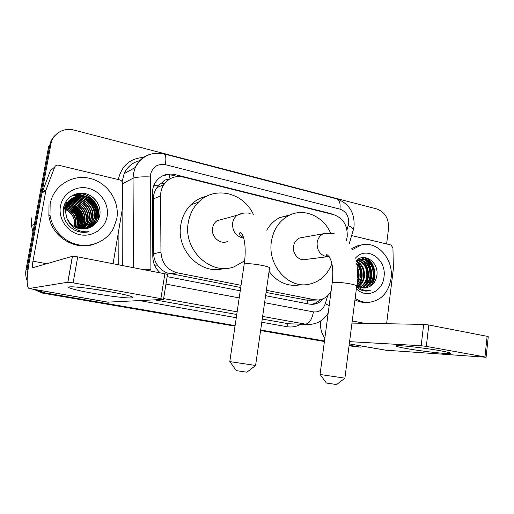 <?xml version="1.0" encoding="UTF-8"?>
<svg xmlns="http://www.w3.org/2000/svg" width="514" height="514" viewBox="0 0 514 514"><rect width="100%" height="100%" fill="white"/><g stroke="black" fill="none" stroke-linecap="round" stroke-linejoin="round"><path stroke-width="0.77" d="M346.352 240.629L347.207 236.832C347.734 225.595 343.281 218.225 333.837 214.723L183.305 177.073C175.235 175.428 168.746 177.947 163.85 184.622C161.672 187.983 160.58 191.754 160.58 195.943L160.953 252.149C161.826 263.162 167.294 270.062 177.356 272.85L241.053 285.334M168.618 179.701C166.035 179.309 163.992 180.183 162.495 182.316L159.848 184.333L156.898 187.706C154.56 191.054 153.365 194.793 153.32 198.912L153.654 253.717C153.75 257.887 155.022 261.69 157.464 265.128C160.027 268.764 163.272 271.366 167.191 272.928L240.732 287.525M266.059 292.453L307.777 300.311L307.07 303.684M266.368 290.294L314.581 299.739L318.429 299.97C323.91 299.379 328.131 296.462 331.087 291.22M333.419 214.621L330.303 213.458L174.914 174.554C166.652 172.897 160.111 175.55 155.305 182.515C153.384 185.695 152.427 189.216 152.42 193.091L152.806 256.737C152.999 263.284 155.498 268.674 160.31 272.902M367.921 258.317L372.605 266.47L367.921 258.317M374.019 276.102L373.832 278.408L374.019 276.102M365.049 346.629L360.301 347.117L349.128 345.228M27.627 272.998L27.955 269.124L50.86 144.228C52.544 133.826 63.697 127.157 74.042 130.093L376.91 208.992C385.07 212.121 388.944 218.668 388.526 228.64L386.618 243.957M235.11 325.613L44.757 292.858L37.169 289.941M324.488 340.988L260.675 330.007M358.496 346.995L349.096 345.485L360.301 347.117M27.955 269.124L26.979 269.407L27.229 277.759L26.979 269.407L49.768 145.263C50.558 141.209 52.441 137.829 55.428 135.118M235.026 326.159L42.63 293.121L43.684 292.993L35.472 289.645L43.684 292.993L235.065 325.889L44.757 292.858M324.45 341.251L260.637 330.284L324.45 341.251M364.394 257.546L366.81 260.38L364.394 257.546M367.452 261.33L368.943 263.997L367.452 261.33M371.365 277.772L371.275 278.594L371.365 277.772M265.597 295.691L309.184 304.089L312.698 304.327C316.971 304.005 320.575 302.103 323.512 298.621M167.153 276.628L240.244 290.808M161.961 176.141C165.54 174.728 169.241 174.484 173.064 175.409L177.638 176.546M320.023 299.758C317.44 302.373 314.414 303.89 310.951 304.32M373.376 274.058L372.509 268.321M370.69 263.476L366.912 257.97M27.126 280.657C25.726 277.091 25.359 273.435 26.021 269.683L26.979 269.407L49.768 145.263L50.86 144.228M355.996 346.828L349.064 345.742M324.418 341.514L260.598 330.553M42.63 293.121L33.86 289.369M26.021 269.683L48.695 146.278L49.768 145.263M440.344 350.747C447.585 352.064 450.906 352.938 450.296 353.375C448.992 354.364 422.257 351.383 406.767 348.595C398.228 347.059 394.887 346.108 396.737 345.742C399.853 345.132 425.47 348.036 440.344 350.747M351.621 235.56L390.936 244.998L392.934 247.825L393.377 268.642L386.618 323.724M385.577 350.175L486.09 357.256L484.953 356.934L487.137 336.323L488.261 336.709L486.096 357.204M320.357 321.173C320.203 328.684 321.713 334.286 324.887 337.987M426.324 346.391L421.178 345.742L423.664 324.405L428.798 325.002L426.324 346.391L484.953 356.934M349.591 341.643L421.178 345.742M428.798 325.002L487.137 336.323M423.664 324.405L351.974 323.088M368.583 263.271L368.814 263.785M370.08 267.261L371.262 275.061M352.347 249.624L361.233 245.011C377.43 240.417 393.949 259.416 391.025 278.543C388.488 292.742 381.073 300.684 368.789 302.373C363.976 302.585 359.427 301.23 355.155 298.306M351.775 248.455L358.65 245.377L361.965 244.844M356.613 286.953L359.183 289.035C361.753 290.596 364.445 291.265 367.253 291.033L370.292 290.365C365.223 291.194 360.712 289.633 356.774 285.694M364.792 288.026L369.335 286.741L365.351 287.988C362.248 288.245 359.421 287.262 356.851 285.026L360.449 277.387C361.117 272.169 359.845 267.768 356.632 264.196M369.335 286.741C373.28 284.666 375.74 281.19 376.723 276.294C379.621 262.738 364.58 251.802 356.016 260.778M355.405 258.182C366.386 245.197 386.984 259.152 383.984 277.001C382.686 291.798 366.084 299.142 356.388 288.707M363.205 287.975C368.538 286.497 371.853 282.649 373.164 276.429C374.873 267.164 367.549 257.829 359.864 259.621L356.112 261.253M363.597 288.007C369.148 286.677 372.611 282.796 373.98 276.365C375.689 267.087 368.358 257.739 360.667 259.531L356.202 261.716M361.612 287.667C366.096 285.733 368.866 282.064 369.919 276.673C370.498 267.364 367.015 261.754 359.479 259.846M362.01 287.769C366.7 285.932 369.605 282.218 370.729 276.609C371.269 267.042 367.651 261.414 359.871 259.724M360.025 287.101C363.674 284.859 365.91 281.46 366.726 276.911C367.381 268.616 364.452 263.149 357.95 260.521M360.423 287.268C364.278 285.084 366.649 281.608 367.523 276.853C368.159 268.302 365.094 262.795 358.329 260.322M358.438 286.24C361.233 283.901 362.942 280.869 363.565 277.149C364.253 269.856 361.895 264.639 356.478 261.491M358.836 286.484C361.843 284.146 363.687 281.017 364.349 277.091C365.036 269.548 362.531 264.254 356.838 261.221M357.243 285.366C359.395 283.105 360.725 280.426 361.226 277.329C361.907 271.476 360.327 266.785 356.478 263.258M357.236 280.837L358.136 277.56L357.172 268.835M359.068 259.814L357.031 259.911M359.459 259.711L356.889 260.026M357.532 260.412L356.626 260.238M357.917 260.232L356.806 260.084M356.414 261.048L356.041 260.913M357.397 277.451L357.378 272.414M367.671 302.405L366.161 302.438C362.293 302.618 358.56 301.757 354.956 299.848M356.954 284.094C359.871 278.164 359.851 272.144 356.883 266.027M358.656 286.06C364.098 279.153 362.987 267.428 356.973 261.754M364.799 285.835C370.44 278.806 369.283 266.715 363.09 260.971M362.177 260.161L359.511 258.452M367.928 285.713C373.665 278.633 372.489 266.348 366.212 260.572M365.313 259.782L361.85 257.72M363.661 290.828L365.024 290.346M370.947 285.79C378.131 277.387 374.86 261.677 365.859 257.72M357.05 283.163C359.331 277.92 359.312 272.555 356.999 267.068M358.245 286.112C363.796 279.134 362.556 267.158 356.369 261.581M363.893 286.491C370.26 279.359 368.981 266.226 362.184 260.547M367.028 286.362C373.485 279.179 372.181 265.866 365.306 260.155M364.619 259.596L361.515 257.79M363.462 290.789L364.786 290.301M370.131 286.317C377.899 277.92 374.565 261.427 365.12 257.604M366.566 291.072L370.292 290.365M336.664 384.556L326.39 383.039L320.126 374.494L344.965 378.169L336.625 384.549M302.804 237.404L299.874 237.924C296.385 239.363 294.278 242.178 293.545 246.367C292.241 253.967 299.276 261.446 305.746 259.454L327.585 256.698M331.851 263.855C327.2 275.446 319.245 282.321 307.982 284.46C287.827 288.373 267.364 264.832 271.424 241.387C273.519 229.193 279.41 220.532 289.099 215.392C303.999 207.675 323.248 216.176 330.553 232.938M266.76 230.208C270.023 224.522 274.386 220.313 279.828 217.583L290.384 214.794M298.351 285.116C286.728 286.414 276.969 281.839 269.079 271.392M243.88 371.757L236.279 370.626L229.899 361.631L255.683 365.473L246.906 372.187L243.88 371.757M223.674 218.9L217.011 220.705C214.608 222.491 213.137 224.971 212.597 228.132C210.843 237.166 220.879 245.422 228.197 241.111M220.101 219.215L220.538 219.748M244.613 260.868L234.127 266.792C210.913 275.928 182.99 249.875 188.272 222.652C189.647 214.492 193.071 207.656 198.558 202.137C214.569 185.451 243.758 192.654 253.293 214.383M223.95 268.43C201.379 275.652 175.82 250.53 180.812 224.811C182.162 216.837 185.528 210.155 190.912 204.758C195.442 200.357 200.698 197.524 206.686 196.245M109.912 291.701C127.196 294.92 134.758 296.97 132.606 297.857C129.393 298.583 110.118 296.334 93.015 293.295C75.725 290.288 63.909 287.011 70.527 286.838C75.584 286.574 94.011 288.836 109.912 291.701M89.41 288.502L113.549 292.363M46.08 189.756L45.919 190.321L41.878 193.187L42.039 192.634L46.08 189.756L54.664 167.14C55.416 165.553 56.694 164.904 58.506 165.206L119.858 179.932C121.51 180.459 122.396 181.59 122.531 183.331L122.576 207.605L113.067 263.733M41.878 193.187L29.182 262.416C26.516 278.19 26.471 286.896 29.035 288.534L67.803 282.231L72.371 256.325L32.928 267.678C32.292 267.293 32.305 265.121 32.967 261.176L45.919 190.321M42.039 192.634L50.449 170.519L54.664 167.14M107.728 302.142L163.503 299.411L160.882 298.634L164.865 273.789C167.044 274.232 167.905 274.54 167.455 274.72L163.529 299.257M72.371 256.325L77.704 256.871L73.142 282.854L160.882 298.634M73.142 282.854L67.803 282.231M77.704 256.871L164.865 273.789M50.154 203.962C53.334 185.817 72.262 173.995 89.879 178.371C107.554 182.483 119.897 201.154 116.826 218.546L113.363 228.621C106.835 240.758 92.276 247.607 78.141 244.748C64.012 241.927 52.087 229.488 49.98 214.987L50.154 203.962M73.682 229.655C78.661 232.341 83.795 233.028 89.083 231.711C78.475 232.501 71.099 228.081 66.961 218.456C72.198 227.683 79.676 230.78 89.41 227.747C94.833 225.485 98.245 221.508 99.645 215.822C101.843 206.185 94.904 195.738 85.228 193.624C75.558 191.375 65.503 197.877 63.563 207.579C62.22 216.902 65.593 224.258 73.682 229.655M107.118 216.426C105.113 228.711 92.533 237.359 79.978 234.712C67.392 232.244 58.088 218.797 60.459 206.217C62.644 193.585 75.77 185.246 88.145 188.233C100.558 191.041 109.309 204.174 107.118 216.426M88.177 228.216C92.224 226.269 95.051 223.185 96.671 218.97L97.371 216.388C99.009 207.707 93.06 198.269 84.347 196.29C74.363 194.986 67.983 199.156 65.214 208.819L64.995 211.44L65.374 211.235L66.961 218.456M88.389 228.145C92.539 226.218 95.443 223.095 97.095 218.791L97.801 216.201C99.446 207.502 93.484 198.051 84.759 196.065C74.755 194.755 68.368 198.937 65.593 208.613L65.374 211.235M87.329 228.473C90.959 226.481 93.503 223.551 94.962 219.69L95.662 217.133C98.727 204.27 83.384 192.197 72.133 198.288M87.541 228.415C91.274 226.43 93.889 223.462 95.386 219.51L96.086 216.947C96.921 206.949 92.597 200.293 83.127 196.971C73.194 195.673 66.846 199.824 64.089 209.429M86.474 228.685C89.699 226.68 91.967 223.918 93.285 220.403L93.978 217.859C96.895 205.484 82.619 193.598 71.414 198.809M86.693 228.634C90.014 226.629 92.353 223.828 93.702 220.223L94.396 217.679C97.352 205.182 82.812 193.251 71.594 198.674M85.613 228.846C88.447 226.867 90.451 224.284 91.627 221.097L92.321 218.578C95.084 206.686 81.874 195.005 70.733 199.368M85.832 228.807C88.761 226.822 90.83 224.194 92.038 220.924L92.732 218.399C95.533 206.384 82.06 194.652 70.9 199.226M84.739 228.961C87.194 227.04 88.948 224.65 90.001 221.791L90.682 219.285C93.291 207.862 81.141 196.412 70.084 199.959M84.958 228.936C87.508 227.002 89.32 224.56 90.406 221.618L91.094 219.112C93.734 207.572 81.328 196.059 70.245 199.811M83.859 229.032L88.395 222.466L89.076 219.979C91.524 209.018 80.377 197.826 69.474 200.595M84.078 229.019L88.793 222.299L89.475 219.812C91.961 208.735 80.576 197.472 69.621 200.428M82.966 229.051L86.815 223.134L87.489 220.667C89.789 210.142 79.586 199.246 68.895 201.263M83.191 229.051L87.207 222.973L87.881 220.5C90.22 209.866 79.786 198.892 69.037 201.09M78.796 231.711L79.272 231.403M79.452 231.287L79.908 230.959M82.06 229.026L85.253 223.796L85.928 221.348C88.093 211.248 78.77 200.659 68.349 201.97M78.938 231.705L79.477 231.371M79.657 231.249L80.03 230.998M82.291 229.038L85.639 223.635L86.313 221.181C88.517 210.978 78.976 200.306 68.484 201.79M78.616 231.396L79.13 230.985M81.148 228.955L83.718 224.445L84.386 222.016C86.429 212.34 77.922 202.079 67.842 202.722M78.828 231.371L79.342 230.972M81.379 228.974L84.097 224.284L84.765 221.849C86.84 212.07 78.134 201.726 67.964 202.529M80.216 228.826L82.201 225.087L82.863 222.671C84.791 213.413 77.055 203.493 67.366 203.512M77.993 231.454L78.488 231.017M80.454 228.858L82.581 224.926L83.242 222.511C85.202 213.143 77.273 203.139 67.482 203.313M79.272 228.64L81.366 223.32C83.191 214.473 76.175 204.913 66.936 204.354M79.509 228.691L81.739 223.16C83.589 214.209 76.4 204.559 67.038 204.142M78.308 228.396L79.888 223.956C80.672 214.055 76.22 207.817 66.537 205.253M78.552 228.46L80.261 223.802C82.009 215.27 75.5 205.979 66.634 205.022M77.325 228.081L78.436 224.592C79.259 215.244 75.179 209.121 66.19 206.204M77.569 228.165L78.796 224.432C79.612 214.948 75.436 208.793 66.274 205.96M76.31 227.683L76.997 225.209C77.852 216.439 74.151 210.444 65.888 207.232M76.567 227.792L77.357 225.055C78.16 215.584 73.977 209.468 64.803 206.699M75.256 227.201L75.584 225.826C76.4 216.632 72.384 210.592 63.53 207.714M75.519 227.329L75.937 225.672C76.804 217.338 73.393 211.466 65.696 208.054M65.471 209.513C72.326 213.169 75.346 218.758 74.536 226.276C75.41 218.546 72.397 212.867 65.503 209.243M65.175 209.102L64.224 208.735M94.126 244.124C75.307 251.237 51.368 236.62 48.856 215.61L49.029 204.656M32.954 231.949L31.476 225.672L31.746 217.852M77.955 228.287L78.481 225.768M78.642 223.076C78.334 216.818 75.783 211.839 70.996 208.131M68.741 206.673L64.995 205.099M79.105 228.601L79.888 225.325M80.075 222.691C79.824 216.195 77.19 211.048 72.185 207.251M69.962 205.844L66.261 204.315M65.522 204.116L64.719 203.929M80.242 228.826L81.315 224.869M81.527 222.292C81.34 215.565 78.623 210.252 73.393 206.358M71.202 205.009L67.54 203.518M66.807 203.326L65.362 203.024M81.668 228.332L82.76 224.406M82.992 221.881C82.87 214.916 80.081 209.449 74.62 205.465M72.468 204.161L68.837 202.715M68.118 202.522L66.685 202.233M66.383 202.182L65.792 202.105M94.158 223.23L95.218 219.581M95.424 218.187C95.932 209.397 92.526 202.67 85.221 198.006M83.294 197.01L79.966 195.847M79.304 195.693L72.384 195.442M95.822 222.549L96.889 218.874M97.075 217.673C97.673 208.658 94.197 201.771 86.648 197.023M84.746 196.065C81.366 194.607 77.916 194.074 74.395 194.478M98.174 219.915C102.042 207.598 91.453 192.898 78.032 193.431M77.813 228.242L78.154 226.79L77.787 226.957M78.424 224.644C78.558 217.216 75.622 211.466 69.608 207.38M67.726 206.326L64.449 205.086M78.957 228.563L79.574 226.199M79.837 224.22C80.049 216.587 77.036 210.695 70.816 206.532M68.96 205.516L65.708 204.302M65.047 204.135L64.668 204.052M80.1 228.807L81.019 225.588M81.27 223.789C81.553 215.951 78.475 209.911 72.037 205.677M70.206 204.688L66.993 203.512M66.338 203.345L65.098 203.107M81.482 228.409L82.491 224.965M82.722 223.346C83.082 215.302 79.933 209.127 73.284 204.816M71.478 203.859L68.291 202.709M67.642 202.548L66.357 202.304M66.088 202.265L65.58 202.201M93.953 223.314L95.006 219.671M95.051 219.446C96.079 209.751 92.398 202.452 83.994 197.549M82.356 196.804L79.426 195.879M78.835 195.744L72.185 195.551M95.61 222.633L96.677 218.964L97.095 218.791M96.69 218.906C97.814 209.005 94.062 201.565 85.433 196.592M83.814 195.866L74.093 194.607M97.763 220.667C102.235 208.138 91.235 192.66 77.389 193.553M99.536 207.65C97.551 201.687 93.856 197.357 88.453 194.677M153.744 185.689L158.447 185.753M166.934 274.283L167.191 272.928M154.566 265.14L157.464 265.128M168.971 179.457L169.504 174.876M305.078 300.047L314.581 299.739M170.262 273.808L177.356 272.85M153.654 253.717L160.953 252.149M153.32 198.912L160.58 195.943M329.48 213.638L330.303 213.458M346.995 229.906L348.691 223.564C349.025 216.24 346.128 211.427 339.998 209.127L165.392 164.686C157.58 163.51 152.613 166.819 150.493 174.612L150.923 271.077M354.075 225.897C354.647 212.295 348.839 203.281 336.651 198.854C339.446 199.895 340.557 203.319 339.998 209.127M133.473 267.691L133.055 178.262L133.428 173.623L135.259 167.487C138.504 160.548 143.695 156.083 150.833 154.084M122.531 183.729L133.055 178.262C136.332 177.028 142.082 176.591 150.306 176.951M140.052 160.554C132.747 162.321 127.446 166.697 124.137 173.668L122.101 181.673M300.78 324.276C296.405 326.692 291.772 327.495 286.896 326.686L261.787 322.246M236.267 317.736L139.769 300.619M132.83 297.805L131.77 297.163M118.226 264.736L118.117 233.928M118.31 179.559C121.529 165.797 129.933 158.415 143.515 157.425M359.421 346.995L354.409 346.661M308.355 324.456L288.714 323.781L308.355 324.456C316.913 324.34 323.524 320.543 328.189 313.052M122.107 210.367L122.319 265.532M264.594 302.688L313.424 311.895C312.011 319.419 309.377 323.505 305.528 324.161L262.622 316.431M237.14 311.837L163.632 298.595M154.778 299.855L236.748 314.497M262.249 319.053L288.714 323.781C287.834 323.936 287.223 324.906 286.896 326.686M313.424 311.895C319.136 312.467 323.094 309.736 325.291 303.716L327.624 295.801M165.958 284.101L239.196 297.902M141.755 300.517L141.658 301.018M144.1 269.754L150.853 269.741M325.291 303.716L329.178 305.612M336.651 198.854L164.062 153.93C165.849 154.746 166.292 158.331 165.392 164.686M348.267 225.582C352.437 227.618 354.043 229.263 353.092 230.529L349.134 244.06M173.064 175.409L174.914 174.554M161.203 183.209L164.3 183.967M349.302 343.872L386.753 350.349M352.238 320.993L364.651 323.319M364.773 257.565L367.349 260.669M368.088 261.806C371.108 266.92 372.277 272.51 371.596 278.569M344.9 378.131L356.684 286.407C357.538 285.855 355.733 285.084 351.268 284.101C344.309 282.597 333.65 281.775 332.224 282.604L332.147 283.188M326.326 233.144L323.704 233.677C320.081 235.187 317.896 238.155 317.144 242.576C316.81 249.772 319.663 254.411 325.696 256.48L328.607 256.647M328.69 256.634L329.127 256.57M255.599 365.422L269.503 268.43C270.66 267.743 268.398 266.766 262.718 265.507C253.845 263.836 247.677 263.329 244.208 263.978L244.092 264.749M242.653 213.31L237.25 215.225C234.737 217.114 233.202 219.729 232.643 223.076C232.225 230.625 235.341 235.521 242.004 237.776L243.681 238.008M29.195 288.521L108.358 302.213M32.967 261.176L46.639 263.74M308.875 300.272L317.202 300.009M156.898 187.706L163.85 184.622M164.062 153.93C151.322 151.463 141.723 155.98 135.259 167.487L124.137 173.668C127.401 166.671 132.702 162.302 140.039 160.567M353.985 226.597L353.375 229.552M308.631 300.292L308.741 299.925M311.715 304.352L312.698 304.327M355.283 346.777L357.776 346.95M449.429 352.732L450.296 353.375M349.295 343.905L386.335 350.31M361.233 245.011L358.65 245.377M360.667 259.531L359.864 259.621M357.468 259.891L356.992 259.943M328.478 256.614L329.159 256.627M328.093 256.531C326.422 255.702 326.017 255.047 326.878 254.565C332.609 258.658 333.586 270.39 332.224 282.604L320.042 374.481M299.874 237.924L323.704 233.677L334.132 233.414M289.099 215.392L279.828 217.583M328.375 256.595L329.082 256.512M243.552 237.584C239.807 235.399 238.695 233.658 240.218 232.347C244.58 234.275 246.502 249.239 244.208 263.978L229.79 361.618M217.011 220.705L237.25 215.225C241.291 213.098 245.596 212.475 250.145 213.355M198.558 202.137L190.912 204.758M130.697 296.276L132.606 297.857M29.035 288.534L108.133 302.213M72.455 256.306L67.88 282.225M95.386 219.51L94.962 219.69M93.702 220.223L93.285 220.403M92.038 220.924L91.627 221.097M90.406 221.618L90.001 221.791M88.793 222.299L88.395 222.466M87.207 222.973L86.815 223.134M85.639 223.635L85.253 223.796M84.097 224.284L83.718 224.445M82.581 224.926L82.201 225.087M81.084 225.562L80.711 225.717M79.606 226.186L79.24 226.34M76.708 227.406L76.355 227.561M49.98 214.987L48.856 215.61M34.406 224.053L31.476 225.672"/></g></svg>
